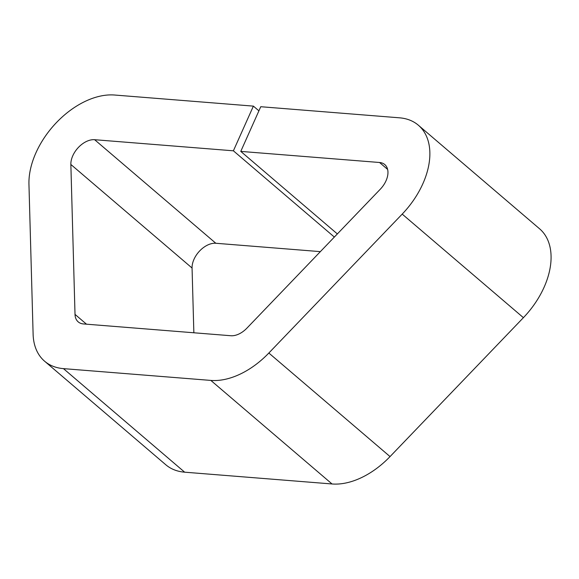 <?xml version="1.0" encoding="UTF-8"?>
<svg xmlns="http://www.w3.org/2000/svg" width="579" height="579" viewBox="0 0 579 579"><rect width="100%" height="100%" fill="white"/><g stroke="black" fill="none" stroke-linecap="round" stroke-linejoin="round"><path stroke-width="0.87" d="M253.385 106.123L114.613 95.028A71.586 45.632 -49.5 0 0 28.95 184.252L33.112 334.17A71.586 45.632 -49.5 0 0 44.605 361.209A71.586 45.632 -49.5 0 0 63.444 368.628L210.843 380.417A71.586 45.632 130.5 0 0 268.844 353.024L402.202 214.107A71.586 45.632 130.5 0 0 418.371 125.23A71.586 45.632 130.5 0 0 399.532 117.819L260.753 106.717L240.77 151.401L379.542 162.496A19.86 12.658 -49.5 0 1 384.774 164.559A19.86 12.658 -49.5 0 1 380.287 189.217L246.922 328.134A19.86 12.658 -49.5 0 1 230.833 335.733L83.434 323.943A19.86 12.658 130.5 0 1 78.208 321.881A19.86 12.658 130.5 0 1 75.017 314.383L70.855 164.465A19.86 12.658 130.5 0 1 94.623 139.705L233.395 150.808L253.385 106.123L258.907 110.842M233.395 150.808L334.351 237.064M44.605 361.209L165.811 464.771A71.586 45.632 -49.5 0 0 184.65 472.182L332.049 483.972A71.586 45.632 130.5 0 0 390.043 456.585L523.409 317.668A71.586 45.632 130.5 0 0 539.577 228.792L418.371 125.23M193.856 332.773L192.062 268.026A19.86 12.658 130.5 0 1 215.829 243.267L320.368 251.633M240.77 151.401L337.362 233.93M63.444 368.628L184.65 472.182M210.843 380.417L332.049 483.972M75.017 314.383L86.488 324.182M70.855 164.465L192.062 268.026M94.623 139.705L215.829 243.267M402.202 214.107L523.409 317.668M268.844 353.024L390.043 456.585M379.542 162.496L387.619 169.401"/></g></svg>
